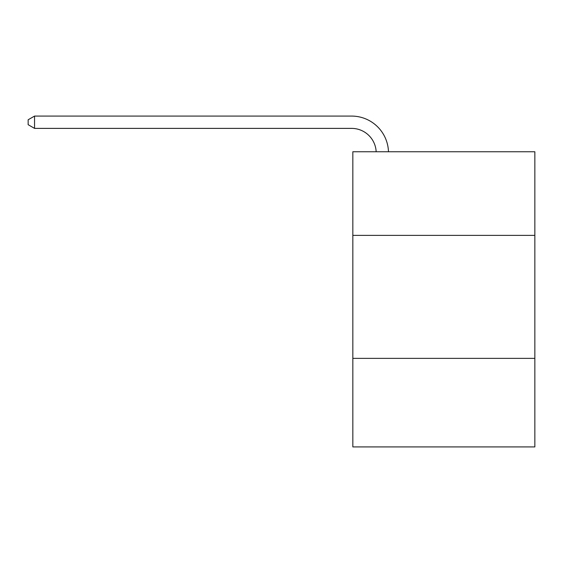 <?xml version="1.0" encoding="UTF-8"?>
<svg xmlns="http://www.w3.org/2000/svg" width="563" height="563" viewBox="0 0 563 563"><rect width="100%" height="100%" fill="white"/><g stroke="black" fill="none" stroke-linecap="round" stroke-linejoin="round"><path stroke-width="0.84" d="M534.85 235.383L534.85 151.75L352.832 151.75L352.832 235.383L534.85 235.383L534.85 446.916L352.832 446.916L352.832 235.383M534.85 358.364L352.832 358.364M376.168 151.75A24.596 24.596 -146 0 0 351.601 128.385L34.547 128.385L28.15 124.69L28.15 119.771L34.547 116.084L351.601 116.084A36.898 36.898 34 0 1 388.477 151.75M34.547 116.084L34.547 128.385"/></g></svg>
